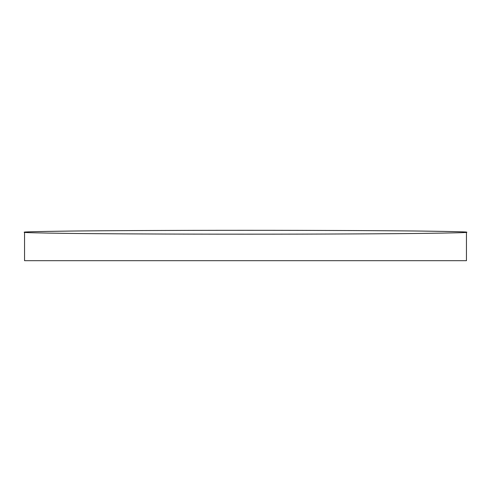 <?xml version="1.0" encoding="UTF-8"?>
<svg xmlns="http://www.w3.org/2000/svg" width="491" height="491" viewBox="0 0 491 491"><rect width="100%" height="100%" fill="white"/><g stroke="black" fill="none" stroke-linecap="round" stroke-linejoin="round"><path stroke-width="0.37" stroke-dasharray="2.46 1.84" d="M24.55 260.684L466.45 260.684"/><path stroke-width="0.74" d="M24.55 232.243C21.604 232.581 36.334 232.961 68.74 233.403C102.644 233.814 170.494 234.176 245.5 234.17C320.506 234.176 388.356 233.814 422.26 233.403C454.666 232.961 469.396 232.581 466.45 232.243L466.45 260.684L24.55 260.684L24.55 232.243C21.604 231.905 36.334 231.525 68.74 231.083C102.644 230.672 170.494 230.31 245.5 230.316C320.506 230.31 388.356 230.672 422.26 231.083C454.666 231.525 469.396 231.905 466.45 232.243"/></g></svg>
